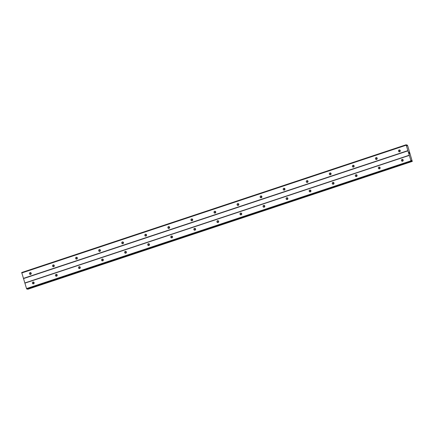 <?xml version="1.0" encoding="UTF-8"?>
<svg xmlns="http://www.w3.org/2000/svg" width="434" height="434" viewBox="0 0 434 434"><rect width="100%" height="100%" fill="white"/><g stroke="black" fill="none" stroke-linecap="round" stroke-linejoin="round"><path stroke-width="0.65" d="M399.681 151.743A0.933 0.906 98.8 0 1 398.504 150.934A0.933 0.906 98.8 0 1 399.551 149.936A0.933 0.906 98.8 0 1 399.681 151.743M399.752 151.716A0.933 0.906 98.8 0 1 399.996 150.137M376.62 159.408A0.933 0.906 98.8 0 1 375.443 158.594A0.933 0.906 98.8 0 1 376.49 157.602A0.933 0.906 98.8 0 1 376.62 159.408M376.69 159.381A0.933 0.906 98.8 0 1 376.929 157.802M353.553 167.068A0.933 0.906 98.8 0 1 352.375 166.26A0.933 0.906 98.8 0 1 353.422 165.262A0.933 0.906 98.8 0 1 353.553 167.068M353.623 167.047A0.933 0.906 98.8 0 1 353.867 165.468M330.486 174.734A0.933 0.906 98.8 0 1 329.308 173.925A0.933 0.906 98.8 0 1 330.355 172.927A0.933 0.906 98.8 0 1 330.486 174.734M330.556 174.712A0.933 0.906 98.8 0 1 330.8 173.133M307.424 182.399A0.933 0.906 98.8 0 1 306.247 181.591A0.933 0.906 98.8 0 1 307.294 180.593A0.933 0.906 98.8 0 1 307.424 182.399M307.489 182.372A0.933 0.906 98.8 0 1 307.733 180.799M284.357 190.065A0.933 0.906 98.8 0 1 283.18 189.257A0.933 0.906 98.8 0 1 284.227 188.258A0.933 0.906 98.8 0 1 284.357 190.065M284.427 190.038A0.933 0.906 98.8 0 1 284.671 188.464M261.29 197.73A0.933 0.906 98.8 0 1 260.112 196.922A0.933 0.906 98.8 0 1 261.159 195.924A0.933 0.906 98.8 0 1 261.29 197.73M261.36 197.703A0.933 0.906 98.8 0 1 261.604 196.13M238.228 205.396A0.933 0.906 98.8 0 1 237.051 204.588A0.933 0.906 98.8 0 1 238.092 203.589A0.933 0.906 98.8 0 1 238.228 205.396M238.293 205.369A0.933 0.906 98.8 0 1 238.537 203.79M215.161 213.061A0.933 0.906 98.8 0 1 213.984 212.253A0.933 0.906 98.8 0 1 215.031 211.255A0.933 0.906 98.8 0 1 215.161 213.061M215.231 213.034A0.933 0.906 98.8 0 1 215.47 211.456M192.094 220.727A0.933 0.906 98.8 0 1 190.917 219.913A0.933 0.906 98.8 0 1 191.964 218.915A0.933 0.906 98.8 0 1 192.094 220.727M192.164 220.7A0.933 0.906 98.8 0 1 192.408 219.121M169.027 228.387A0.933 0.906 98.8 0 1 167.855 227.579A0.933 0.906 98.8 0 1 168.897 226.581A0.933 0.906 98.8 0 1 169.027 228.387M169.097 228.365A0.933 0.906 98.8 0 1 169.341 226.787M145.965 236.053A0.933 0.906 98.8 0 1 144.788 235.244A0.933 0.906 98.8 0 1 145.835 234.246A0.933 0.906 98.8 0 1 145.965 236.053M146.036 236.025A0.933 0.906 98.8 0 1 146.274 234.452M122.898 243.718A0.933 0.906 98.8 0 1 121.721 242.91A0.933 0.906 98.8 0 1 122.768 241.912A0.933 0.906 98.8 0 1 122.898 243.718M122.968 243.691A0.933 0.906 98.8 0 1 123.213 242.118M99.831 251.384A0.933 0.906 98.8 0 1 98.654 250.575A0.933 0.906 98.8 0 1 99.701 249.577A0.933 0.906 98.8 0 1 99.831 251.384M99.901 251.357A0.933 0.906 98.8 0 1 100.145 249.783M76.769 259.049A0.933 0.906 98.8 0 1 75.592 258.241A0.933 0.906 98.8 0 1 76.639 257.243A0.933 0.906 98.8 0 1 76.769 259.049M76.834 259.022A0.933 0.906 98.8 0 1 77.078 257.449M53.702 266.715A0.933 0.906 98.8 0 1 52.525 265.906A0.933 0.906 98.8 0 1 53.572 264.908A0.933 0.906 98.8 0 1 53.702 266.715M53.773 266.688A0.933 0.906 98.8 0 1 54.017 265.109M30.635 274.38A0.933 0.906 98.8 0 1 29.458 273.572A0.933 0.906 98.8 0 1 30.505 272.574A0.933 0.906 98.8 0 1 30.635 274.38M30.706 274.353A0.933 0.906 98.8 0 1 30.95 272.774M402.589 161.193A0.933 0.906 98.8 0 1 401.412 160.385A0.933 0.906 98.8 0 1 402.459 159.387A0.933 0.906 98.8 0 1 402.589 161.193M402.66 161.166A0.933 0.906 98.8 0 1 402.904 159.587M379.528 168.859A0.933 0.906 98.8 0 1 378.35 168.045A0.933 0.906 98.8 0 1 379.397 167.052A0.933 0.906 98.8 0 1 379.528 168.859M379.593 168.831A0.933 0.906 98.8 0 1 379.837 167.253M356.46 176.524A0.933 0.906 98.8 0 1 355.283 175.71A0.933 0.906 98.8 0 1 356.33 174.712A0.933 0.906 98.8 0 1 356.46 176.524M356.531 176.497A0.933 0.906 98.8 0 1 356.775 174.918M333.393 184.184A0.933 0.906 98.8 0 1 332.216 183.376A0.933 0.906 98.8 0 1 333.263 182.378A0.933 0.906 98.8 0 1 333.393 184.184M333.464 184.162A0.933 0.906 98.8 0 1 333.708 182.584M310.332 191.85A0.933 0.906 98.8 0 1 309.154 191.041A0.933 0.906 98.8 0 1 310.196 190.043A0.933 0.906 98.8 0 1 310.332 191.85M310.397 191.823A0.933 0.906 98.8 0 1 310.641 190.249M287.265 199.515A0.933 0.906 98.8 0 1 286.087 198.707A0.933 0.906 98.8 0 1 287.134 197.709A0.933 0.906 98.8 0 1 287.265 199.515M287.335 199.488A0.933 0.906 98.8 0 1 287.574 197.915M264.197 207.181A0.933 0.906 98.8 0 1 263.02 206.372A0.933 0.906 98.8 0 1 264.067 205.374A0.933 0.906 98.8 0 1 264.197 207.181M264.268 207.154A0.933 0.906 98.8 0 1 264.512 205.58M241.13 214.846A0.933 0.906 98.8 0 1 239.959 214.038A0.933 0.906 98.8 0 1 241 213.04A0.933 0.906 98.8 0 1 241.13 214.846M241.201 214.819A0.933 0.906 98.8 0 1 241.445 213.24M218.069 222.512A0.933 0.906 98.8 0 1 216.892 221.703A0.933 0.906 98.8 0 1 217.939 220.705A0.933 0.906 98.8 0 1 218.069 222.512M218.139 222.485A0.933 0.906 98.8 0 1 218.378 220.906M195.002 230.177A0.933 0.906 98.8 0 1 193.824 229.364A0.933 0.906 98.8 0 1 194.871 228.371A0.933 0.906 98.8 0 1 195.002 230.177M195.072 230.15A0.933 0.906 98.8 0 1 195.316 228.572M171.935 237.837A0.933 0.906 98.8 0 1 170.757 237.029A0.933 0.906 98.8 0 1 171.804 236.031A0.933 0.906 98.8 0 1 171.935 237.837M172.005 237.816A0.933 0.906 98.8 0 1 172.249 236.237M148.873 245.503A0.933 0.906 98.8 0 1 147.696 244.695A0.933 0.906 98.8 0 1 148.743 243.696A0.933 0.906 98.8 0 1 148.873 245.503M148.938 245.481A0.933 0.906 98.8 0 1 149.182 243.903M125.806 253.168A0.933 0.906 98.8 0 1 124.629 252.36A0.933 0.906 98.8 0 1 125.676 251.362A0.933 0.906 98.8 0 1 125.806 253.168M125.876 253.141A0.933 0.906 98.8 0 1 126.12 251.568M102.739 260.834A0.933 0.906 98.8 0 1 101.561 260.026A0.933 0.906 98.8 0 1 102.608 259.027A0.933 0.906 98.8 0 1 102.739 260.834M102.809 260.807A0.933 0.906 98.8 0 1 103.053 259.234M79.677 268.5A0.933 0.906 98.8 0 1 78.5 267.691A0.933 0.906 98.8 0 1 79.547 266.693A0.933 0.906 98.8 0 1 79.677 268.5M79.742 268.472A0.933 0.906 98.8 0 1 79.986 266.899M56.61 276.165A0.933 0.906 98.8 0 1 55.433 275.357A0.933 0.906 98.8 0 1 56.48 274.359A0.933 0.906 98.8 0 1 56.61 276.165M56.68 276.138A0.933 0.906 98.8 0 1 56.925 274.559M33.543 283.831A0.933 0.906 98.8 0 1 32.366 283.022A0.933 0.906 98.8 0 1 33.413 282.024A0.933 0.906 98.8 0 1 33.543 283.831M33.613 283.803A0.933 0.906 98.8 0 1 33.857 282.225M406.126 144.772L406.978 145.867L407.038 144.918L407.689 145.77L412.289 161.481L411.53 160.396L411.427 161.345L410.949 160.824L406.126 144.772L21.7 272.519L26.528 288.567L27.016 289.082M27.868 289.228L412.132 161.453M27.575 288.898L27.705 289.201M409.349 152.963L409.034 152.35M409.137 152.67L408.904 152.329M408.861 152.247L409.067 152.92M409.598 153.788L409.3 153.669M407.038 144.918L406.528 145.086L407.038 144.918M23.501 278.595L407.927 150.848M24.846 282.968L409.273 155.22M23.398 278.389L407.819 150.647M21.733 272.975L406.153 145.227M406.571 145.168L407.043 145.01M27.646 289.098L412.072 161.35M411.443 160.9L411.779 160.786M411.427 161.345L27 289.087L411.41 161.345M26.789 289.06L411.21 161.312M26.528 288.567L410.949 160.824M24.863 283.152L409.284 155.405M411.437 160.759L411.709 160.667"/></g></svg>
